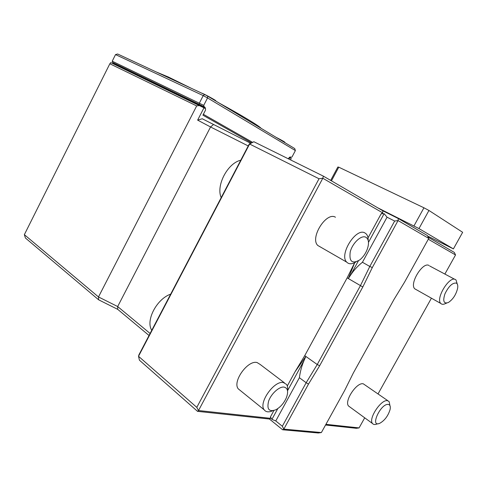 <?xml version="1.0" encoding="UTF-8"?>
<svg xmlns="http://www.w3.org/2000/svg" width="487" height="487" viewBox="0 0 487 487"><rect width="100%" height="100%" fill="white"/><g stroke="black" fill="none" stroke-linecap="round" stroke-linejoin="round"><path stroke-width="0.73" d="M456.331 283.093C452.496 282.63 448.704 286.204 444.954 293.819C442.61 301.203 443.754 304.095 448.393 302.5C453.026 299.335 456.106 294.574 457.64 288.237C458.048 285.546 457.61 283.83 456.331 283.093M388.389 404.454C380.828 402.98 369.456 427.744 379.659 423.349C384.596 420.585 388.066 416.001 390.069 409.604C390.684 406.584 390.124 404.867 388.389 404.454M240.773 160.205C227.52 163.188 215.826 185.657 221.189 197.631M170.675 294.148C156.686 298.939 145.4 320.623 151.761 330.296M365.877 237.242C361.378 234.728 352.436 243.025 350.226 251.889C348.978 261.622 352.174 264.283 359.82 259.869C363.162 257.124 365.676 253.49 367.368 248.967C369.262 243.062 368.762 239.154 365.877 237.242M284.225 387.122C279.544 386.203 271.326 393.459 268.666 400.965C266.602 409.275 269.013 412.203 275.904 409.744C280.409 407.199 283.884 403.224 286.332 397.824C288.566 391.792 287.866 388.224 284.225 387.122M377.589 207.73L382.928 210.841L382.624 212.819L322.808 178.248L323.368 176.142L377.589 207.73L418.972 228.573L428.95 210.469L462.65 232.299L453.403 248.9L427.629 236.049M418.972 228.573L453.403 248.9M457.208 283.927L456.051 280.007L455.4 279.532C449.428 275.557 435.275 298.829 440.826 303.486C441.94 304.582 443.541 304.582 445.623 303.486L446.609 303.133M389.935 405.598L389.162 401.623L387.597 400.722C381.272 398.871 367.995 418.942 372.525 423.532C373.45 424.646 374.887 424.816 376.835 424.049L378.143 423.727M287.293 385.99L295.061 371.739L305.842 356.435L304.211 360.179C301.873 365.402 300.266 371.246 299.389 377.717L306.159 382.721L317.244 364.526L360.392 285.717L369.803 266.45L362.431 262.274C357.665 266.072 353.72 270.364 350.591 275.155L348.315 278.558L354.725 262.657M362.431 262.274L387.049 217.202L384.133 213.659L381.157 213.793L382.624 212.819M394.659 221.043L398.056 220.574L372.318 267.558L369.803 266.45L394.659 221.043L387.049 217.202M368.196 240.383C368.233 237.553 367.588 235.41 366.254 233.949L364.94 232.956C356.04 227.234 338.812 254.774 346.701 262.122C348.942 264.374 352.022 264.325 355.936 261.969M287.543 390.836C287.933 388.109 287.592 385.972 286.514 384.426L283.495 382.581C274.388 380.085 258.262 402.755 264.173 409.811C265.945 412.136 268.751 412.471 272.604 410.803M319.022 178.759L322.808 178.248L198.507 410.541L270.565 418.333L269.439 419.027L197.533 411.351L139.44 360.203L138.515 356.295L196.797 407.363L319.022 178.759L249.606 144.024L253.861 141.735L249.253 144L249.606 144.024L138.515 356.295L138.947 354.779L249.253 144M413.968 225.919L423.946 207.791L428.95 210.469M372.318 267.558L362.815 286.977L319.655 365.749L308.49 384.091L283.83 429.114L321.383 432.547L344.601 390.574L353.288 373.085L393.995 299.468L404.6 282.076L428.755 238.399L427.397 235.568L398.317 218.541L382.928 210.841M330.673 180.397L337.856 167.004L338.775 167.181L423.946 207.791M428.755 238.399L398.056 220.574L398.317 218.541M416.221 289.631L414.833 288.852C409.013 284.073 422.777 261.397 429.017 265.494M388.017 400.825L363.326 383.841C356.813 381.802 343.852 401.331 348.601 406.048L349.769 406.907M295.061 371.739L304.74 355.656L347.152 277.87L354.694 262.676M320.574 247.079L317.81 245.485C309.622 238.052 326.29 211.395 335.47 217.232M284.39 382.819L260.186 364.465L257.087 362.547C247.828 359.802 232.129 381.692 238.271 388.863L240.389 390.574M308.49 384.091L306.159 382.721L282.332 426.253L275.782 420.945L299.389 377.717M253.861 141.735L323.368 176.142M428.183 237.206L454.334 252.443L455.534 254.957L428.298 239.22M331.446 180.847L338.775 167.181M213.343 124.642L210.554 126.973L197.631 120.125L202.251 118.761L250.714 143.281M248.236 145.942L210.554 126.973L117.671 306.542L150.099 333.473M325.931 424.323L359.077 427.909L364.702 417.816M378.046 393.892L431.421 298.19M444.874 274.059L455.534 254.957M197.533 411.351L198.507 410.541L196.797 407.363M270.565 418.333L270.431 416.927L271.923 419.374L275.782 420.945M321.383 432.547L318.291 432.992L282.63 429.771L283.83 429.114L282.332 426.253M359.077 427.909L356.32 428.304L325.547 425.017M149.04 335.488L117.757 309.379L117.671 306.542L98.49 296.948L196.687 105.916L109.843 63.773L110.78 62.61L203.968 107.822L197.631 120.125M98.666 299.828L98.49 296.948L24.35 234.667L25.415 238.003L98.666 299.828L117.757 309.379M282.63 429.771L269.439 419.027M290.495 159.87L291.226 158.494L290.015 157.788L289.077 158.634L288.535 158.36M251.596 142.849L202.915 115.182L205.441 110.275L205.581 108.759L203.968 107.822M288.858 159.054L289.077 158.634M199.646 105.527L196.687 105.916M109.843 63.773L24.35 234.667M290.015 157.788L289.162 157.368M290.063 157.064L290.928 157.325L292.03 156.93L295.39 150.58L207.547 97.93L203.73 105.338L204.169 106.793L112.674 62.5L114.098 63.834L205.027 107.694L205.185 107.384L114.238 63.56M199.311 104.212L199.408 103.037L203.219 95.622L115.529 54.587L112.223 61.204L203.73 105.338M112.223 61.204L112.674 62.5M191.239 88.275L168.49 77.074L155.919 71.826M261.087 128.306C259.419 126.066 242.203 115.602 219.101 103.013M290.928 157.325L290.161 156.881L288.31 158.786M205.453 108.686L205.027 107.694M114.53 64.424L114.098 63.834M205.185 107.384L204.169 106.793M207.547 97.93L203.219 95.622L204.637 94.515L207.693 96.14L207.547 97.93M207.693 96.14L294.714 148.559L295.39 150.58M115.529 54.587L117.659 54.008L204.637 94.515M203.371 114.299L252.595 142.356M135.082 62.123L128.751 59.177M215.357 100.687C218.766 101.893 203.517 93.474 201.655 93.127M284.877 142.399C285.187 142.174 282.186 140.445 275.867 137.206M362.815 286.977L347.152 277.87M350.591 275.155L358.389 260.862M368.495 242.331L384.133 213.659M319.655 365.749L317.244 364.526L304.74 355.656M368.026 237.887L381.157 213.793M270.431 416.927L273.913 410.541M271.923 419.374L277.809 408.587M287.561 390.708L304.211 360.179M414.833 288.852L440.826 303.486M429.698 265.987L454.694 279.288M348.601 406.048L372.525 423.532M317.81 245.485L346.701 262.122M238.271 388.863L264.173 409.811M205.118 107.755L114.195 63.894"/></g></svg>
